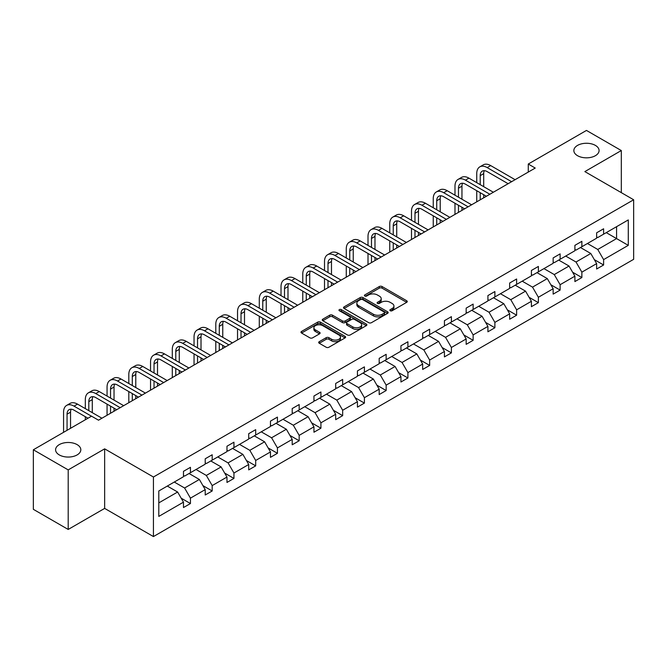 <?xml version="1.0" encoding="UTF-8"?>
<svg xmlns="http://www.w3.org/2000/svg" width="667" height="667" viewBox="0 0 667 667"><rect width="100%" height="100%" fill="white"/><g stroke="black" fill="none" stroke-linecap="round" stroke-linejoin="round"><path stroke-width="1" d="M77.122 444.622A12.615 7.287 0 0 0 63.373 443.038A12.615 7.287 0 0 0 55.586 449.775A12.615 7.287 0 0 0 59.28 454.919A12.615 7.287 0 0 0 73.028 456.503A12.615 7.287 0 0 0 80.815 449.775A12.615 7.287 0 0 0 77.122 444.622M595.389 145.398A12.615 7.287 0 0 0 581.641 143.822A12.615 7.287 0 0 0 573.845 150.55A12.615 7.287 0 0 0 577.547 155.703A12.615 7.287 0 0 0 591.296 157.279A12.615 7.287 0 0 0 599.083 150.55A12.615 7.287 0 0 0 595.389 145.398M390.237 310.73A1.351 0.784 0 0 0 392.154 310.73L406.695 302.334A1.934 1.117 0 0 0 407.254 301.542A1.934 1.117 0 0 0 406.695 300.75L382.066 286.535A1.934 1.117 0 0 0 379.323 286.535L364.791 294.931A1.351 0.784 0 0 0 364.39 295.481A1.351 0.784 0 0 0 364.791 296.031A1.351 0.784 0 0 0 366.7 296.031L368.584 294.947A6.195 3.577 0 0 1 377.339 294.947L379.398 296.131A6.195 3.577 0 0 1 381.207 298.658A6.195 3.577 0 0 1 379.398 301.192L377.514 302.276A1.351 0.784 0 0 0 377.113 302.826A1.351 0.784 0 0 0 377.514 303.385A1.351 0.784 0 0 0 379.431 303.385L381.307 302.293A6.195 3.577 0 0 1 390.07 302.293L392.121 303.477A6.195 3.577 0 0 1 393.93 306.011A6.195 3.577 0 0 1 392.121 308.538L390.237 309.621A1.351 0.784 0 0 0 389.845 310.172A1.351 0.784 0 0 0 390.237 310.73L390.237 309.621M319.26 341.671A1.934 1.117 0 0 0 318.693 342.463A1.934 1.117 0 0 0 319.26 343.255L326.171 347.24A1.934 1.117 0 0 0 328.906 347.24L345.047 337.919A1.934 1.117 0 0 0 345.614 337.135A1.934 1.117 0 0 0 345.047 336.343L320.427 322.119A1.934 1.117 0 0 0 317.684 322.119L301.542 331.441A1.934 1.117 0 0 0 300.975 332.233A1.934 1.117 0 0 0 301.542 333.025L309.888 337.844A1.934 1.117 0 0 0 312.623 337.844L319.535 333.85A1.934 1.117 0 0 0 320.102 333.066A1.934 1.117 0 0 0 319.535 332.274L315.391 329.882A5.178 2.985 0 0 1 313.882 327.772A5.178 2.985 0 0 1 317.075 325.012A5.178 2.985 0 0 1 322.711 325.654L338.928 335.017A5.178 2.985 0 0 1 340.445 337.135A5.178 2.985 0 0 1 337.252 339.895A5.178 2.985 0 0 1 331.607 339.245L328.906 337.685A1.934 1.117 0 0 0 326.171 337.685L319.26 341.671L319.26 343.255M104.652 448.849L68.201 469.893L33.35 449.775L33.35 509.33L68.201 529.448L104.652 508.404L153.435 536.568L153.435 477.013L104.652 448.849L104.652 508.404M621.311 192.646L621.311 150.55L584.859 171.594L633.65 199.766L153.435 477.013M621.311 150.55L586.468 130.432L528.272 164.032L528.272 172.078M33.35 449.775L91.546 416.175L98.516 420.193L535.234 168.059L528.272 164.032M368.726 322.678A1.934 1.117 0 0 0 371.461 322.678L387.602 313.357A1.934 1.117 0 0 0 388.169 312.565A1.934 1.117 0 0 0 387.602 311.772L362.973 297.557A1.934 1.117 0 0 0 360.238 297.557L344.097 306.878A1.934 1.117 0 0 0 343.53 307.67A1.934 1.117 0 0 0 344.097 308.454L368.726 322.678M339.912 311.022A1.351 0.784 0 0 1 341.287 311.214L341.287 309.605L366.325 324.062A1.934 1.117 0 0 1 366.892 324.846A1.934 1.117 0 0 1 366.325 325.638L350.183 334.959A1.934 1.117 0 0 1 347.449 334.959L322.82 320.744L329.723 316.783L329.723 315.174L322.82 319.159A1.934 1.117 0 0 0 322.253 319.952A1.934 1.117 0 0 0 322.82 320.744L322.82 319.159M329.723 316.783A1.934 1.117 0 0 1 332.466 316.783L332.466 315.174A1.934 1.117 0 0 0 329.723 315.174M332.466 315.174L342.454 320.935A1.934 1.117 0 0 0 345.189 320.935L349.775 318.292A1.934 1.117 0 0 0 350.342 317.5A1.934 1.117 0 0 0 349.775 316.708L339.37 310.705A1.351 0.784 0 0 1 338.978 310.155A1.351 0.784 0 0 1 339.811 309.43A1.351 0.784 0 0 1 341.287 309.605M68.201 469.893L68.201 529.448M158.804 490.979L183.475 476.73L183.475 471.336L190.445 467.317L190.445 472.711L205.219 464.174L205.219 458.788L212.189 454.761L212.189 460.155L226.972 451.626L226.972 446.231L233.942 442.204L233.942 447.599L248.716 439.069L248.716 433.675L255.686 429.648L255.686 435.042L270.46 426.513L270.46 421.119L277.43 417.1L277.43 422.486L292.204 413.957L292.204 408.563L299.175 404.544L299.175 409.938L313.949 401.401L313.949 396.015L320.919 391.988L320.919 397.382L335.693 388.853L335.693 383.458L342.663 379.431L342.663 384.826L357.437 376.296L357.437 370.902L364.407 366.875L364.407 372.269L379.19 363.74L379.19 358.346L386.16 354.327L386.16 359.713L400.934 351.184L400.934 345.789L407.904 341.771L407.904 347.165L422.678 338.628L422.678 333.242L429.648 329.215L429.648 334.609L444.422 326.08L444.422 320.685L451.392 316.658L451.392 322.053L466.166 313.523L466.166 308.129L473.136 304.102L473.136 309.496L487.911 300.967L487.911 295.573L494.881 291.554L494.881 296.94L509.663 288.411L509.663 283.016L516.625 278.998L516.625 284.384L531.407 275.855L531.407 270.469L538.377 266.441L538.377 271.836L553.151 263.307L553.151 257.912L560.122 253.885L560.122 259.28L574.896 250.75L574.896 245.356L581.866 241.329L581.866 246.723L596.64 238.194L596.64 232.8L603.61 228.781L603.61 234.167L628.281 219.927L628.281 245.356L603.61 259.605L603.61 264.991L596.64 269.018L596.64 263.623L581.866 272.153L581.866 277.547L574.896 281.574L574.896 276.18L560.122 284.709L560.122 290.103L553.151 294.13L553.151 288.736L538.377 297.265L538.377 302.66L531.407 306.678L531.407 301.292L516.625 309.822L516.625 315.208L509.663 319.235L509.663 313.84L494.881 322.378L494.881 327.764L487.911 331.791L487.911 326.396L473.136 334.926L473.136 340.32L466.166 344.347L466.166 338.953L451.392 347.482L451.392 352.876L444.422 356.903L444.422 351.509L429.648 360.038L429.648 365.433L422.678 369.451L422.678 364.065L407.904 372.595L407.904 377.981L400.934 382.008L400.934 376.613L386.16 385.151L386.16 390.537L379.19 394.564L379.19 389.169L364.407 397.699L364.407 403.093L357.437 407.12L357.437 401.726L342.663 410.255L342.663 415.649L335.693 419.676L335.693 414.282L320.919 422.811L320.919 428.206L313.949 432.224L313.949 426.838L299.175 435.368L299.175 440.762L292.204 444.781L292.204 439.386L277.43 447.924L277.43 453.31L270.46 457.337L270.46 451.943L255.686 460.472L255.686 465.866L248.716 469.893L248.716 464.499L233.942 473.028L233.942 478.422L226.972 482.449L226.972 477.055L212.189 485.584L212.189 490.979L205.219 494.997L205.219 489.611L190.445 498.141L190.445 503.535L183.475 507.554L183.475 502.159L158.804 516.408L158.804 490.979M153.435 536.568L633.65 259.321L633.65 199.766M189.053 473.512L199.366 479.465L184.592 488.002L174.279 482.041M184.592 488.002L190.445 498.141M199.366 479.465L205.219 489.611M183.475 475.446L184.592 476.088L190.445 472.711M210.797 460.955L221.111 466.917L206.336 475.446L196.023 469.485M206.336 475.446L212.189 485.584M221.111 466.917L226.972 477.055M205.219 462.89L206.336 463.532L212.189 460.155M232.541 448.399L242.863 454.36L228.081 462.89L217.767 456.937M228.081 462.89L233.942 473.028M242.863 454.36L248.716 464.499M226.972 450.333L228.081 450.975L233.942 447.599M254.285 435.851L264.607 441.804L249.825 450.333L239.511 444.38M249.825 450.333L255.686 460.472M264.607 441.804L270.46 451.943M248.716 437.777L249.825 438.427L255.686 435.042M276.038 423.295L286.351 429.248L271.577 437.777L261.256 431.824M271.577 437.777L277.43 447.924M286.351 429.248L292.204 439.386M270.46 425.229L271.577 425.871L277.43 422.486M297.782 410.739L308.096 416.692L293.322 425.229L283.008 419.268M293.322 425.229L299.175 435.368M308.096 416.692L313.949 426.838M292.204 412.673L293.322 413.315L299.175 409.938M319.526 398.182L329.84 404.144L315.066 412.673L304.752 406.712M315.066 412.673L320.919 422.811M329.84 404.144L335.693 414.282M313.949 400.117L315.066 400.759L320.919 397.382M341.271 385.626L351.584 391.587L336.81 400.117L326.497 394.164M336.81 400.117L342.663 410.255M351.584 391.587L357.437 401.726M335.693 387.56L336.81 388.202L342.663 384.826M363.015 373.078L373.328 379.031L358.554 387.56L348.241 381.607M358.554 387.56L364.407 397.699M373.328 379.031L379.19 389.169M357.437 375.004L358.554 375.654L364.407 372.269M384.759 360.522L395.081 366.475L380.298 375.004L369.985 369.051M380.298 375.004L386.16 385.151M395.081 366.475L400.934 376.613M379.19 362.456L380.298 363.098L386.16 359.713M406.511 347.966L416.825 353.919L402.051 362.456L391.729 356.495M402.051 362.456L407.904 372.595M416.825 353.919L422.678 364.065M400.934 349.9L402.051 350.542L407.904 347.165M428.256 335.409L438.569 341.371L423.795 349.9L413.473 343.939M423.795 349.9L429.648 360.038M438.569 341.371L444.422 351.509M422.678 337.344L423.795 337.986L429.648 334.609M450 322.853L460.313 328.814L445.539 337.344L435.226 331.391M445.539 337.344L451.392 347.482M460.313 328.814L466.166 338.953M444.422 324.787L445.539 325.429L451.392 322.053M471.744 310.305L482.058 316.258L467.284 324.787L456.97 318.834M467.284 324.787L473.136 334.926M482.058 316.258L487.911 326.396M466.166 312.231L467.284 312.881L473.136 309.496M493.488 297.749L503.802 303.702L489.028 312.231L478.714 306.278M489.028 312.231L494.881 322.378M503.802 303.702L509.663 313.84M487.911 299.675L489.028 300.325L494.881 296.94M515.232 285.193L525.546 291.145L510.772 299.683L500.458 293.722M510.772 299.683L516.625 309.822M525.546 291.145L531.407 301.292M509.663 287.127L510.772 287.769L516.625 284.384M536.977 272.636L547.299 278.598L532.516 287.127L522.203 281.166M532.516 287.127L538.377 297.265M547.299 278.598L553.151 288.736M531.407 274.571L532.516 275.213L538.377 271.836M558.729 260.08L569.043 266.041L554.269 274.571L543.947 268.618M554.269 274.571L560.122 284.709M569.043 266.041L574.896 276.18M553.151 262.014L554.269 262.656L560.122 259.28M580.473 247.532L590.787 253.485L576.013 262.014L565.699 256.061M576.013 262.014L581.866 272.153M590.787 253.485L596.64 263.623M574.896 249.458L576.013 250.108L581.866 246.723M606.261 232.641L616.575 238.594L597.757 249.458L587.444 243.505M597.757 249.458L603.61 259.605M628.281 245.356L616.575 238.594L616.575 226.688L628.281 219.927M596.64 236.902L597.757 237.552L603.61 234.167M158.804 502.885L177.622 492.021L167.309 486.068M177.622 492.021L183.475 502.159M594.339 259.638L603.61 264.991M572.594 272.194L581.866 277.547M550.85 284.751L560.122 290.103M529.106 297.307L538.377 302.66M507.362 309.863L516.625 315.208M485.618 322.411L494.881 327.764M463.865 334.967L473.136 340.32M442.121 347.524L451.392 352.876M420.377 360.08L429.648 365.433M398.633 372.636L407.904 377.981M376.888 385.184L386.16 390.537M355.144 397.74L364.407 403.093M333.392 410.297L342.663 415.649M311.647 422.853L320.919 428.206M289.903 435.409L299.175 440.762M268.159 447.957L277.43 453.31M246.415 460.513L255.686 465.866M224.671 473.07L233.942 478.422M202.926 485.626L212.189 490.979M181.174 498.182L190.445 503.535M390.779 310.922L392.121 310.147A6.195 3.577 0 0 0 393.93 307.62L393.93 306.011M381.207 298.658L381.207 300.267A6.195 3.577 0 0 1 379.398 302.801L378.056 303.568M406.662 302.351L382.066 288.144A1.934 1.117 0 0 0 379.323 288.144L365.333 296.223M387.577 313.365L362.973 299.166A1.934 1.117 0 0 0 360.238 299.166L344.122 308.471M384.184 313.115A1.351 0.784 0 0 0 384.584 312.565A1.351 0.784 0 0 0 384.184 312.014L362.565 299.533A1.351 0.784 0 0 0 360.647 299.533L358.663 300.675A6.195 3.577 0 0 0 356.853 303.202A6.195 3.577 0 0 0 358.663 305.728L373.445 314.265A6.195 3.577 0 0 0 382.199 314.265L384.184 313.115L384.184 314.724A1.351 0.784 0 0 0 384.584 314.174L384.584 312.565M356.853 303.202L356.853 304.811A6.195 3.577 0 0 0 358.663 307.337L358.663 305.728M384.184 314.724L382.199 315.875A6.195 3.577 0 0 1 373.445 315.875L358.663 307.337M332.466 316.783L342.454 322.545A1.934 1.117 0 0 0 345.189 322.545L349.775 319.902A1.934 1.117 0 0 0 350.342 319.109L350.342 317.5M341.287 311.214L366.3 325.654M352.818 326.922A5.178 2.985 0 0 0 358.454 327.572A5.178 2.985 0 0 0 361.656 324.812A5.178 2.985 0 0 0 360.138 322.695L354.427 319.401A1.934 1.117 0 0 0 351.684 319.401L347.107 322.044A1.934 1.117 0 0 0 346.54 322.836A1.934 1.117 0 0 0 347.107 323.62L352.818 326.922L352.818 328.531A5.178 2.985 0 0 0 358.454 329.181A5.178 2.985 0 0 0 361.656 326.421L361.656 324.812M346.54 322.836L346.54 324.445A1.934 1.117 0 0 0 347.107 325.229L347.107 323.62M352.818 328.531L347.107 325.229M340.445 337.135L340.445 338.744A5.178 2.985 0 0 1 337.252 341.504A5.178 2.985 0 0 1 331.607 340.854L328.906 339.295A1.934 1.117 0 0 0 326.171 339.295L319.285 343.272M313.882 327.772L313.882 329.381A5.178 2.985 0 0 0 315.391 331.491L315.391 329.882M319.51 333.867L315.391 331.491M345.022 337.936L320.427 323.728A1.934 1.117 0 0 0 317.684 323.728L301.567 333.041M476.738 182.65L476.738 173.637A14.782 8.538 60 0 1 479.798 166.867L483.283 164.857A14.782 8.538 60 0 1 490.67 165.583L515.099 179.681M479.798 166.867A14.782 8.538 60 0 1 487.185 167.6L511.614 181.699M508.129 183.708L487.185 171.619A9.855 5.695 -120 0 0 482.258 171.136A9.855 5.695 -120 0 0 480.215 175.646L480.215 184.659M484.325 170.677A9.855 5.695 -120 0 0 483.7 173.637L483.7 186.668M480.215 192.705L480.215 199.825M483.7 194.722L483.7 197.807M476.738 201.834L476.738 190.695M454.986 195.198L454.986 186.185A14.782 8.538 60 0 1 458.054 179.423L461.539 177.405A14.782 8.538 60 0 1 468.926 178.139L493.347 192.238M458.054 179.423A14.782 8.538 60 0 1 465.441 180.148L489.861 194.255M486.376 196.265L465.441 184.175A9.855 5.695 -120 0 0 460.513 183.692A9.855 5.695 -120 0 0 458.471 188.202L458.471 197.215M462.573 183.233A9.855 5.695 -120 0 0 461.956 186.185L461.956 199.225M458.471 205.261L458.471 212.373M461.956 207.27L461.956 210.363M454.986 214.39L454.986 203.252M433.242 207.754L433.242 198.741A14.782 8.538 60 0 1 436.301 191.971L439.786 189.962A14.782 8.538 60 0 1 447.182 190.695L471.602 204.794M436.301 191.971A14.782 8.538 60 0 1 443.697 192.705L468.117 206.803M464.632 208.821L443.697 196.732A9.855 5.695 -120 0 0 438.769 196.24A9.855 5.695 -120 0 0 436.727 200.759L436.727 209.772M440.829 195.79A9.855 5.695 -120 0 0 440.212 198.741L440.212 211.781M436.727 217.817L436.727 224.929M440.212 219.827L440.212 222.92M433.242 226.938L433.242 215.808M411.497 220.31L411.497 211.297A14.782 8.538 60 0 1 414.557 204.527L418.042 202.518A14.782 8.538 60 0 1 425.438 203.252L449.858 217.35M414.557 204.527A14.782 8.538 60 0 1 421.953 205.261L446.373 219.36M442.888 221.377L421.953 209.288A9.855 5.695 -120 0 0 417.025 208.796A9.855 5.695 -120 0 0 414.982 213.307L414.982 222.319M419.084 208.346A9.855 5.695 -120 0 0 418.467 211.297L418.467 224.337M414.982 230.373L414.982 237.485M418.467 232.383L418.467 235.476M411.497 239.495L411.497 228.356M389.753 232.866L389.753 223.854A14.782 8.538 60 0 1 392.813 217.083L396.298 215.074A14.782 8.538 60 0 1 403.693 215.808L428.114 229.907M392.813 217.083A14.782 8.538 60 0 1 400.208 217.817L424.629 231.916M421.144 233.925L400.208 221.844A9.855 5.695 -120 0 0 395.281 221.352A9.855 5.695 -120 0 0 393.238 225.863L393.238 234.876M397.34 220.894A9.855 5.695 -120 0 0 396.723 223.854L396.723 236.893M393.238 242.921L393.238 250.042M396.723 244.939L396.723 248.024M389.753 252.051L389.753 240.912M368.009 245.423L368.009 236.41A14.782 8.538 60 0 1 371.069 229.64L374.554 227.63A14.782 8.538 60 0 1 381.949 228.356L406.37 242.454M371.069 229.64A14.782 8.538 60 0 1 378.464 230.373L402.885 244.472M399.4 246.482L378.464 234.392A9.855 5.695 -120 0 0 373.537 233.909A9.855 5.695 -120 0 0 371.494 238.419L371.494 247.432M375.596 233.45A9.855 5.695 -120 0 0 374.979 236.41L374.979 249.441M371.494 255.478L371.494 262.598M374.979 257.495L374.979 260.58M368.009 264.607L368.009 253.468M346.265 257.979L346.265 248.958A14.782 8.538 60 0 1 349.325 242.196L352.81 240.178A14.782 8.538 60 0 1 360.205 240.912L384.626 255.011M349.325 242.196A14.782 8.538 60 0 1 356.72 242.921L381.14 257.028M377.655 259.038L356.72 246.948A9.855 5.695 -120 0 0 351.784 246.465A9.855 5.695 -120 0 0 349.75 250.975L349.75 259.988M353.852 246.006A9.855 5.695 -120 0 0 353.235 248.958L353.235 261.998M349.75 268.034L349.75 275.146M353.235 270.043L353.235 273.137M346.265 277.164L346.265 266.025M324.512 270.527L324.512 261.514A14.782 8.538 60 0 1 327.58 254.744L331.065 252.735A14.782 8.538 60 0 1 338.452 253.468L362.873 267.567M327.58 254.744A14.782 8.538 60 0 1 334.967 255.478L359.396 269.576M355.911 271.594L334.967 259.505A9.855 5.695 -120 0 0 330.04 259.013A9.855 5.695 -120 0 0 327.997 263.532L327.997 272.545M332.099 258.563A9.855 5.695 -120 0 0 331.482 261.514L331.482 274.554M327.997 280.59L327.997 287.702M331.482 282.6L331.482 285.693M324.512 289.711L324.512 278.581M302.768 283.083L302.768 274.07A14.782 8.538 60 0 1 305.836 267.3L309.321 265.291A14.782 8.538 60 0 1 316.708 266.025L341.129 280.123M305.836 267.3A14.782 8.538 60 0 1 313.223 268.034L337.644 282.133M334.159 284.15L313.223 272.061A9.855 5.695 -120 0 0 308.296 271.569A9.855 5.695 -120 0 0 306.253 276.08L306.253 285.092M310.355 271.119A9.855 5.695 -120 0 0 309.738 274.07L309.738 287.11M306.253 293.147L306.253 300.258M309.738 295.156L309.738 298.249M302.768 302.268L302.768 291.129M281.024 295.639L281.024 286.627A14.782 8.538 60 0 1 284.084 279.857L287.569 277.847A14.782 8.538 60 0 1 294.964 278.581L319.385 292.68M284.084 279.857A14.782 8.538 60 0 1 291.479 280.59L315.9 294.689M312.414 296.698L291.479 284.617A9.855 5.695 -120 0 0 286.552 284.125A9.855 5.695 -120 0 0 284.509 288.636L284.509 297.649M288.611 283.667A9.855 5.695 -120 0 0 287.994 286.627L287.994 299.666M284.509 305.694L284.509 312.815M287.994 307.712L287.994 310.797M281.024 314.824L281.024 303.685M259.28 308.196L259.28 299.183A14.782 8.538 60 0 1 262.339 292.413L265.825 290.403A14.782 8.538 60 0 1 273.22 291.129L297.64 305.228M262.339 292.413A14.782 8.538 60 0 1 269.735 293.147L294.155 307.245M290.67 309.255L269.735 297.165A9.855 5.695 -120 0 0 264.807 296.682A9.855 5.695 -120 0 0 262.765 301.192L262.765 310.205M266.867 296.223A9.855 5.695 -120 0 0 266.25 299.183L266.25 312.214M262.765 318.251L262.765 325.371M266.25 320.268L266.25 323.353M259.28 327.38L259.28 316.241M237.535 320.752L237.535 311.731A14.782 8.538 60 0 1 240.595 304.969L244.08 302.951A14.782 8.538 60 0 1 251.476 303.685L275.896 317.784M240.595 304.969A14.782 8.538 60 0 1 247.991 305.694L272.411 319.801M268.926 321.811L247.991 309.721A9.855 5.695 -120 0 0 243.063 309.238A9.855 5.695 -120 0 0 241.02 313.748L241.02 322.761M245.123 308.779A9.855 5.695 -120 0 0 244.506 311.731L244.506 324.771M241.02 330.807L241.02 337.919M244.506 332.816L244.506 335.91M237.535 339.937L237.535 328.798M215.791 333.3L215.791 324.287A14.782 8.538 60 0 1 218.851 317.517L222.336 315.508A14.782 8.538 60 0 1 229.731 316.241L254.152 330.34M218.851 317.517A14.782 8.538 60 0 1 226.246 318.251L250.667 332.349M247.182 334.367L226.246 322.278A9.855 5.695 -120 0 0 221.319 321.786A9.855 5.695 -120 0 0 219.276 326.305L219.276 335.318M223.378 321.336A9.855 5.695 -120 0 0 222.761 324.287L222.761 337.327M219.276 343.363L219.276 350.475M222.761 345.373L222.761 348.466M215.791 352.484L215.791 341.354M194.047 345.856L194.047 336.843A14.782 8.538 60 0 1 197.107 330.073L200.592 328.064A14.782 8.538 60 0 1 207.979 328.798L232.408 342.896M197.107 330.073A14.782 8.538 60 0 1 204.494 330.807L228.923 344.906M225.438 346.923L204.494 334.834A9.855 5.695 -120 0 0 199.566 334.342A9.855 5.695 -120 0 0 197.532 338.853L197.532 347.866M201.634 333.892A9.855 5.695 -120 0 0 201.017 336.843L201.017 349.883M197.532 355.92L197.532 363.031M201.017 357.929L201.017 361.022M194.047 365.041L194.047 353.902M172.294 358.412L172.294 349.4A14.782 8.538 60 0 1 175.363 342.63L178.848 340.62A14.782 8.538 60 0 1 186.235 341.354L210.655 355.453M175.363 342.63A14.782 8.538 60 0 1 182.75 343.363L207.17 357.462M203.685 359.471L182.75 347.39A9.855 5.695 -120 0 0 177.822 346.898A9.855 5.695 -120 0 0 175.78 351.409L175.78 360.422M179.882 346.44A9.855 5.695 -120 0 0 179.265 349.4L179.265 362.439M175.78 368.476L175.78 375.588M179.265 370.485L179.265 373.57M172.294 377.597L172.294 366.458M150.55 370.969L150.55 361.956A14.782 8.538 60 0 1 153.618 355.186L157.104 353.177A14.782 8.538 60 0 1 164.491 353.902L188.911 368.009M153.618 355.186A14.782 8.538 60 0 1 161.005 355.92L185.426 370.018M181.941 372.028L161.005 359.938A9.855 5.695 -120 0 0 156.078 359.455A9.855 5.695 -120 0 0 154.035 363.965L154.035 372.978M158.137 358.996A9.855 5.695 -120 0 0 157.52 361.956L157.52 374.987M154.035 381.024L154.035 388.144M157.52 383.041L157.52 386.126M150.55 390.153L150.55 379.014M128.806 383.525L128.806 374.504A14.782 8.538 60 0 1 131.866 367.742L135.351 365.724A14.782 8.538 60 0 1 142.746 366.458L167.167 380.557M131.866 367.742A14.782 8.538 60 0 1 139.261 368.467L163.682 382.575M160.197 384.584L139.261 372.494A9.855 5.695 -120 0 0 134.334 372.011A9.855 5.695 -120 0 0 132.291 376.522L132.291 385.534M136.393 371.552A9.855 5.695 -120 0 0 135.776 374.504L135.776 387.544M132.291 393.58L132.291 400.692M135.776 395.589L135.776 398.683M128.806 402.71L128.806 391.571M107.062 396.073L107.062 387.06A14.782 8.538 60 0 1 110.122 380.29L113.607 378.281A14.782 8.538 60 0 1 121.002 379.014L145.423 393.113M110.122 380.29A14.782 8.538 60 0 1 117.517 381.024L141.938 395.122M138.453 397.14L117.517 385.051A9.855 5.695 -120 0 0 112.59 384.559A9.855 5.695 -120 0 0 110.547 389.078L110.547 398.091M114.649 384.109A9.855 5.695 -120 0 0 114.032 387.06L114.032 400.1M110.547 406.136L110.547 413.248M114.032 408.146L114.032 411.239M107.062 415.258L107.062 404.127M85.318 408.629L85.318 399.616A14.782 8.538 60 0 1 88.377 392.846L91.863 390.837A14.782 8.538 60 0 1 99.258 391.571L123.678 405.669M88.377 392.846A14.782 8.538 60 0 1 95.773 393.58L120.193 407.679M116.708 409.696L95.773 397.607A9.855 5.695 -120 0 0 90.845 397.115A9.855 5.695 -120 0 0 88.803 401.626L88.803 410.639M92.905 396.665A9.855 5.695 -120 0 0 92.288 399.616L92.288 412.656M85.318 419.768L85.318 416.675M63.573 432.324L63.573 412.173A14.782 8.538 60 0 1 66.633 405.403L70.118 403.393A14.782 8.538 60 0 1 77.514 404.127L101.934 418.226M66.633 405.403A14.782 8.538 60 0 1 74.029 406.136L91.479 416.208M87.994 418.226L74.029 410.163A9.855 5.695 -120 0 0 69.093 409.671A9.855 5.695 -120 0 0 67.059 414.182L67.059 430.315M71.161 409.213A9.855 5.695 -120 0 0 70.544 412.173L70.544 428.297M392.121 310.147L392.121 308.538M377.514 303.385L377.514 302.276M379.398 302.801L379.398 301.192M364.791 296.031L364.791 294.931M379.323 288.144L379.323 286.535M382.066 288.144L382.066 286.535M406.695 302.334L406.695 300.75M344.097 308.454L344.097 306.878M360.238 299.166L360.238 297.557M362.973 299.166L362.973 297.557M387.602 313.357L387.602 311.772M373.445 315.875L373.445 314.265M382.199 315.875L382.199 314.265M342.454 322.545L342.454 320.935M345.189 322.545L345.189 320.935M349.775 319.902L349.775 318.292M366.325 325.638L366.325 324.062M326.171 339.295L326.171 337.685M328.906 339.295L328.906 337.685M331.607 340.854L331.607 339.245M319.535 333.85L319.535 332.274M301.542 333.025L301.542 331.441M317.684 323.728L317.684 322.119M320.427 323.728L320.427 322.119M345.047 337.919L345.047 336.343M490.67 165.583L487.185 167.6M483.7 173.637L480.215 175.646M468.926 178.139L465.441 180.148M461.956 186.185L458.471 188.202M447.182 190.695L443.697 192.705M440.212 198.741L436.727 200.759M425.438 203.252L421.953 205.261M418.467 211.297L414.982 213.307M403.693 215.808L400.208 217.817M396.723 223.854L393.238 225.863M381.949 228.356L378.464 230.373M374.979 236.41L371.494 238.419M360.205 240.912L356.72 242.921M353.235 248.958L349.75 250.975M338.452 253.468L334.967 255.478M331.482 261.514L327.997 263.532M316.708 266.025L313.223 268.034M309.738 274.07L306.253 276.08M294.964 278.581L291.479 280.59M287.994 286.627L284.509 288.636M273.22 291.129L269.735 293.147M266.25 299.183L262.765 301.192M251.476 303.685L247.991 305.694M244.506 311.731L241.02 313.748M229.731 316.241L226.246 318.251M222.761 324.287L219.276 326.305M207.979 328.798L204.494 330.807M201.017 336.843L197.532 338.853M186.235 341.354L182.75 343.363M179.265 349.4L175.78 351.409M164.491 353.902L161.005 355.92M157.52 361.956L154.035 363.965M142.746 366.458L139.261 368.467M135.776 374.504L132.291 376.522M121.002 379.014L117.517 381.024M114.032 387.06L110.547 389.078M99.258 391.571L95.773 393.58M92.288 399.616L88.803 401.626M77.514 404.127L74.029 406.136M70.544 412.173L67.059 414.182"/></g></svg>
